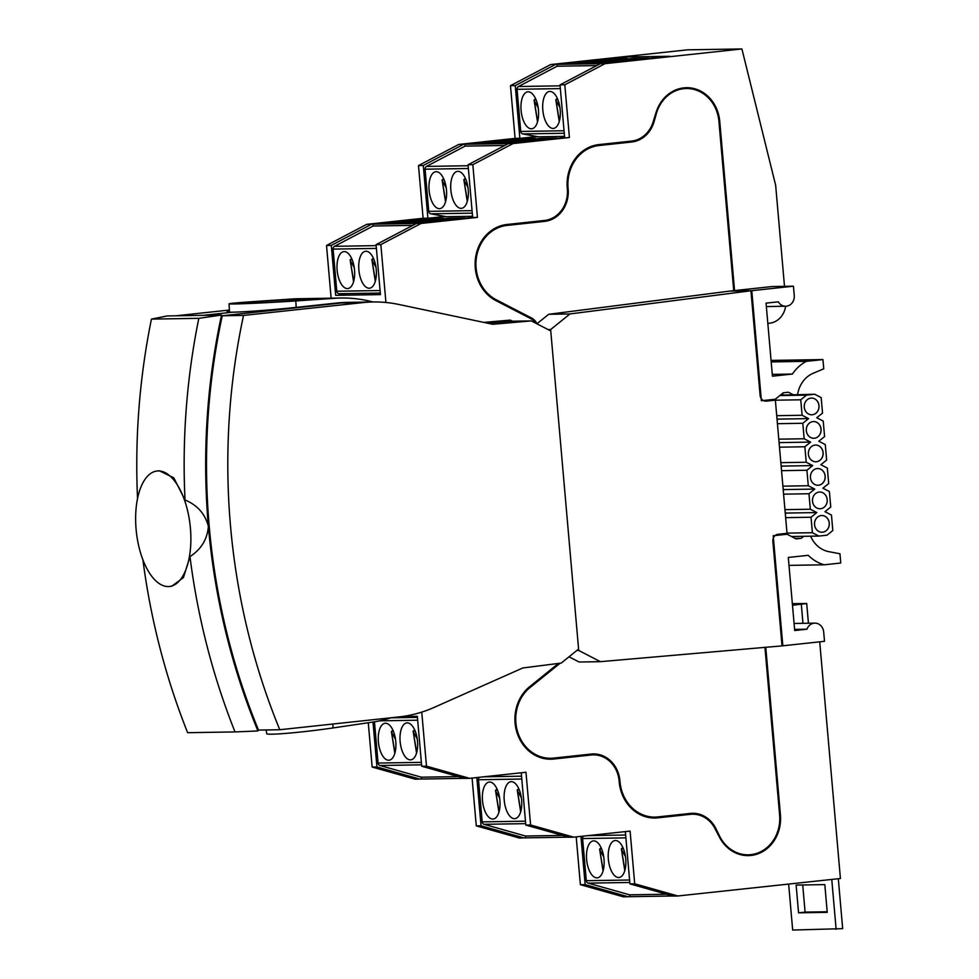 <?xml version="1.0" encoding="UTF-8"?>
<svg xmlns="http://www.w3.org/2000/svg" width="979" height="979" viewBox="0 0 979 979"><rect width="100%" height="100%" fill="white"/><g stroke="black" fill="none" stroke-linecap="round" stroke-linejoin="round"><path stroke-width="1.47" d="M331.135 298.179L326.521 245.472L366.733 224.338L423.112 218.28L418.498 165.573L458.71 144.451L515.089 138.382L510.475 85.675L550.688 64.553L687.576 49.831L741.911 48.95L775.662 185.349L784.497 286.345M576.203 836.886L580.376 884.698L623.501 896.862L629.754 896.629M472.086 778.072L476.271 825.872L519.396 838.036L525.637 837.804M368.275 722.735L372.155 767.046L415.28 779.223L421.521 778.978M421.753 712.112L426.489 766.165L469.614 778.329L525.98 772.272L530.594 824.991L573.718 837.155L630.097 831.098L634.71 883.804L677.835 895.981L840.423 878.506L819.717 641.832M785.623 306.243A20.437 18.063 -90.9 0 1 769.58 323.217L767.83 323.413M385.922 302.487L380.855 244.579L421.068 223.457L477.434 217.399L472.833 164.68L513.045 143.558L569.411 137.501L564.81 84.794L605.022 63.659L741.911 48.95M512.506 321.21L510.34 320.096L483.871 322.409M535.733 323.18A12.078 10.671 89.1 0 0 531.267 318.885L495.851 300.59A39.943 35.305 -90.9 0 1 475.574 257.624A39.943 35.305 -90.9 0 1 506.926 224.497L544.508 220.459A28.795 25.454 89.1 0 0 567.331 189.069L567.245 188.139A39.943 35.305 -90.9 0 1 598.903 144.598L631.577 141.086A28.795 25.454 89.1 0 0 653.103 122.032L656.065 112.45A37.165 32.845 -90.9 0 1 686.463 87.706A37.165 32.845 -90.9 0 1 719.749 121.347L734.556 290.579M765.762 647.29L780.434 814.932A37.165 32.845 89.1 0 1 748.36 855.609A37.165 32.845 89.1 0 1 719.479 837.229L714.903 828.454A28.795 25.454 -90.9 0 0 692.52 814.21L690.354 814.247A28.795 25.454 -90.9 0 0 688.31 814.369L690.489 814.332A28.795 25.454 -90.9 0 1 692.52 814.21M558.483 663.432L529.639 686.707A39.943 35.305 89.1 0 0 516.704 731.692A39.943 35.305 89.1 0 0 550.859 759.202A39.943 35.305 89.1 0 0 553.686 759.031L591.279 754.993A28.795 25.454 -90.9 0 1 593.311 754.858A28.795 25.454 -90.9 0 1 619.107 780.936L619.193 781.854A39.943 35.305 89.1 0 0 654.975 818.028A39.943 35.305 89.1 0 0 657.802 817.844L690.489 814.332M625.348 831.612L629.925 883.89L673.05 896.054L677.835 895.981M629.925 883.89L634.71 883.804M521.244 772.786L525.821 825.064L568.946 837.229L573.718 837.155M525.821 825.064L530.594 824.991M402.014 716.555L417.335 716.31L421.704 766.239L464.829 778.415L469.614 778.329M421.704 766.239L426.489 766.165M372.155 767.046L376.939 766.973L420.064 779.137M372.999 722.037L376.939 766.973M326.521 245.472L331.306 245.386L335.675 295.328L380.439 294.606L376.071 244.664L416.283 223.53L472.661 217.473L468.048 164.766L508.26 143.644L564.638 137.574L560.025 84.867L600.237 63.745L669.685 56.28L624.92 57.063M376.071 244.664L380.855 244.579M416.283 223.53L421.068 223.457M472.661 217.473L477.434 217.399M468.048 164.766L472.833 164.68M508.26 143.644L513.045 143.558M508.431 143.619L569.411 137.501M560.025 84.867L564.81 84.794M600.237 63.745L605.022 63.659M550.688 64.553L624.92 57.002M331.306 245.386L371.518 224.264L427.896 218.207L423.283 165.488L463.495 144.366L519.861 138.308L515.26 85.589L555.472 64.467M366.733 224.338L371.518 224.264M423.112 218.28L427.896 218.207M418.498 165.573L423.283 165.488M458.71 144.451L463.495 144.366M515.089 138.382L519.861 138.308M510.475 85.675L515.26 85.589M685.373 87.743A37.165 32.845 -90.9 0 1 696.718 90.276M580.376 884.698L585.161 884.612L628.285 896.788M580.939 836.384L585.161 884.612M476.271 825.872L481.044 825.799L524.169 837.963M476.822 777.559L481.044 825.799M747.271 855.597A37.165 32.845 89.1 0 0 758.272 852.819M653.886 818.028A39.943 35.305 89.1 0 0 655.636 817.881L688.31 814.369L688.139 813.659M549.77 759.202A39.943 35.305 89.1 0 0 551.52 759.068L589.101 755.029A28.795 25.454 -90.9 0 1 591.145 754.895L593.311 754.858M374.455 721.804L378.065 763.057A2.79 2.46 89.1 0 0 379.938 765.505L421.374 777.191L421.533 779.039L464.584 778.342M378.396 741.874A18.577 8.664 83.9 0 1 385.102 723.261A18.577 8.664 83.9 0 1 395.7 740.797A18.577 8.664 83.9 0 1 389.067 760.206A18.577 8.664 83.9 0 1 378.396 741.874M400.13 741.519A18.577 8.664 83.9 0 1 406.836 722.906A18.577 8.664 83.9 0 1 417.433 740.442A18.577 8.664 83.9 0 1 410.801 759.851A18.577 8.664 83.9 0 1 400.13 741.519M421.374 777.191L458.368 776.592M395.504 739.267L391.527 732.182L393.081 730.554M417.238 738.912L413.26 731.827L414.815 730.199M394.965 752.863L391.527 732.182L392.273 730.701M416.699 752.521L413.26 731.827L414.007 730.346M479.429 777.277A2.79 2.46 89.1 0 0 478.498 779.749L482.182 821.883A2.79 2.46 89.1 0 0 484.042 824.318L525.478 836.017L525.637 837.865L568.689 837.167M482.5 800.687A18.577 8.664 83.9 0 1 489.219 782.074A18.577 8.664 83.9 0 1 499.816 799.623A18.577 8.664 83.9 0 1 493.183 819.019A18.577 8.664 83.9 0 1 482.5 800.687M504.234 800.332A18.577 8.664 83.9 0 1 510.94 781.719A18.577 8.664 83.9 0 1 521.55 799.268A18.577 8.664 83.9 0 1 514.917 818.664A18.577 8.664 83.9 0 1 504.234 800.332M525.478 836.017L562.484 835.417M499.62 798.093L495.643 791.008L497.197 789.368M521.354 797.738L517.377 790.653L518.931 789.025M499.082 811.689L495.643 791.008L496.39 789.527M520.816 811.334L517.377 790.653L518.124 789.172M472.649 217.424L416.454 223.518M412.795 225.366L373.146 226.014L334.512 246.316A2.79 2.46 89.1 0 0 333.105 249.107L336.788 291.24A2.79 2.46 89.1 0 0 338.856 293.724L346.529 295.156M376.242 269.592A18.577 8.664 83.9 0 1 369.536 288.205A18.577 8.664 83.9 0 1 358.938 270.657A18.577 8.664 83.9 0 1 365.571 251.26A18.577 8.664 83.9 0 1 376.242 269.592M354.52 269.947A18.577 8.664 83.9 0 1 347.802 288.56A18.577 8.664 83.9 0 1 337.204 271.012A18.577 8.664 83.9 0 1 343.837 251.615A18.577 8.664 83.9 0 1 354.52 269.947M395.981 223.42L379.889 223.677L427.285 218.586L443.365 218.329L395.981 223.42M417.703 223.065L401.623 223.322L449.018 218.231L465.098 217.974L417.703 223.065M472.551 216.286L441.615 216.787L372.987 224.167L416.454 223.457M372.987 224.167L373.146 226.014M426.954 220.091L427.285 218.586M448.688 219.737L449.018 218.231M375.973 267.267L371.996 260.181L373.55 258.554M354.239 267.622L350.262 260.536L351.816 258.909M375.434 280.875L371.996 260.181L372.742 258.701M353.7 281.23L350.262 260.536L351.008 259.056M504.772 145.467L465.123 146.116L426.489 166.418A2.79 2.46 89.1 0 0 425.082 169.208L428.765 211.342A2.79 2.46 89.1 0 0 430.833 213.826L446.363 216.714M468.219 189.693A18.577 8.664 83.9 0 1 461.513 208.307A18.577 8.664 83.9 0 1 450.915 190.758A18.577 8.664 83.9 0 1 457.548 171.362A18.577 8.664 83.9 0 1 468.219 189.693M446.485 190.048A18.577 8.664 83.9 0 1 439.779 208.662A18.577 8.664 83.9 0 1 429.181 191.113A18.577 8.664 83.9 0 1 435.814 171.717A18.577 8.664 83.9 0 1 446.485 190.048M487.958 143.521L471.866 143.778L519.262 138.688L535.342 138.431L487.958 143.521M509.68 143.167L493.6 143.436L540.995 138.333L557.075 138.076L509.68 143.167M564.528 136.387L533.592 136.889L464.964 144.268L508.419 143.558M464.964 144.268L465.123 146.116M518.931 140.193L519.262 138.688M540.653 139.838L540.995 138.333M467.95 187.368L463.973 180.295L465.527 178.655M446.216 187.723L442.239 180.638L443.793 179.01M467.411 200.976L463.973 180.295L464.719 178.802M445.678 201.331L442.239 180.638L442.985 179.157M586.617 859.513A18.577 8.664 83.9 0 1 593.323 840.9A18.577 8.664 83.9 0 1 603.933 858.448A18.577 8.664 83.9 0 1 597.3 877.845A18.577 8.664 83.9 0 1 586.617 859.513M608.351 859.158A18.577 8.664 83.9 0 1 615.057 840.545A18.577 8.664 83.9 0 1 625.654 858.093A18.577 8.664 83.9 0 1 619.034 877.49A18.577 8.664 83.9 0 1 608.351 859.158M625.899 837.865L582.603 838.562L586.299 880.708L629.583 879.999M629.803 882.471L588.159 883.144L629.595 894.83L666.601 894.231M672.806 895.981L629.754 896.691L629.595 894.83M588.159 883.144A2.79 2.46 -90.9 0 1 586.299 880.708M582.603 838.562A2.79 2.46 -90.9 0 1 583.545 836.103M603.737 856.906L599.748 849.833L601.314 848.193M625.459 856.552L621.481 849.478L623.036 847.838M603.199 870.515L599.748 849.833L600.506 848.34M624.92 870.16L621.481 849.478L622.228 847.998M556.941 64.369L600.396 63.659L669.036 56.292L625.569 56.99L556.941 64.369L557.1 66.217L518.466 86.519A2.79 2.46 89.1 0 0 517.059 89.309L520.742 131.443A2.79 2.46 89.1 0 0 522.81 133.939L538.34 136.815M560.196 109.795A18.577 8.664 83.9 0 1 553.49 128.408A18.577 8.664 83.9 0 1 542.892 110.86A18.577 8.664 83.9 0 1 549.525 91.463A18.577 8.664 83.9 0 1 560.196 109.795M538.462 110.15A18.577 8.664 83.9 0 1 531.756 128.763A18.577 8.664 83.9 0 1 521.158 111.214A18.577 8.664 83.9 0 1 527.791 91.818A18.577 8.664 83.9 0 1 538.462 110.15M596.737 65.581L557.1 66.217M579.923 63.623L563.843 63.892L611.239 58.789L627.319 58.532L579.923 63.623M601.657 63.268L585.577 63.537L632.972 58.434L649.053 58.177L601.657 63.268M610.908 60.294L611.239 58.789M632.63 59.939L632.972 58.434M559.927 107.47L555.95 100.396L557.504 98.757M538.193 107.825L534.216 100.751L535.77 99.112M559.388 121.078L555.95 100.396L556.696 98.916M537.655 121.433L534.216 100.751L534.962 99.258M560.159 663.211L530.116 687.466A39.013 34.485 -90.9 0 0 517.487 731.399A39.013 34.485 -90.9 0 0 550.847 758.272A39.013 34.485 -90.9 0 0 553.612 758.101L591.194 754.063A29.725 26.274 89.1 0 1 593.298 753.928A29.725 26.274 89.1 0 1 619.927 780.85L620.013 781.768A39.013 34.485 -90.9 0 0 654.963 817.098A39.013 34.485 -90.9 0 0 657.717 816.927L690.403 813.414A29.725 26.274 89.1 0 1 692.508 813.28A29.725 26.274 89.1 0 1 715.93 828.626L719.589 836.054A36.345 32.123 -90.9 0 0 748.237 854.814A36.345 32.123 -90.9 0 0 779.614 815.03L764.942 647.364M733.736 290.665L718.929 121.433A36.345 32.123 89.1 0 0 686.365 88.526A36.345 32.123 89.1 0 0 656.383 113.576L654.082 121.653A29.725 26.274 -90.9 0 1 631.663 142.016L598.977 145.528A39.013 34.485 89.1 0 0 568.065 188.054L568.15 188.984A29.725 26.274 -90.9 0 1 544.593 221.389L507.012 225.427A39.013 34.485 89.1 0 0 476.381 257.771A39.013 34.485 89.1 0 0 496.194 299.745L531.609 318.04A13.008 11.491 -90.9 0 1 536.981 323.743M552.303 218.17A29.725 26.274 -90.9 0 1 542.635 221.413L505.054 225.451A39.013 34.485 89.1 0 0 494.199 228.707M639.385 138.798A29.725 26.274 -90.9 0 1 629.705 142.041L597.031 145.553A39.013 34.485 89.1 0 0 586.176 148.808M686.365 88.526L684.419 88.551A36.345 32.123 89.1 0 0 674.103 90.655M550.847 758.272L548.889 758.309A39.013 34.485 -90.9 0 1 535.17 755.335M603.223 756.963A29.725 26.274 89.1 0 0 592.319 753.965M654.963 817.098L653.005 817.122A39.013 34.485 -90.9 0 1 639.287 814.161M702.432 816.302A29.725 26.274 89.1 0 0 691.529 813.316M748.237 854.814L746.279 854.838A36.345 32.123 -90.9 0 1 736.159 853.162M788.646 884.061L792.672 930.05L842.674 928.643L838.305 878.726M836.127 929.34L831.771 879.436M792.488 605.279L806.708 603.517L792.341 603.651M792.464 604.961L799.305 604.165L792.403 604.251M796.135 885.077L798.558 912.82L827.243 912.355L824.82 884.612L796.135 885.077M827.194 911.755L805.093 912.122L802.719 884.967M805.093 912.122L798.558 912.82M157.056 471.009A58.067 27.082 -96.1 0 0 136.326 531.634A58.067 27.082 -96.1 0 0 169.465 586.47A58.067 27.082 -96.1 0 0 190.428 528.293A58.067 27.082 -96.1 0 0 157.056 471.009L159.332 470.764L173.809 477.85L185.019 500A650.289 574.697 -90.9 0 1 198.823 318.334L151.439 319.105A650.289 574.697 89.1 0 0 137.537 498.507M257.93 730.946L235.009 731.925A650.289 574.697 -90.9 0 1 189.963 556.586C201.209 549.329 207.34 539.258 208.38 526.359A629.864 556.659 89.1 0 0 257.93 730.946L257.942 730.934A629.852 556.635 -90.9 0 1 221.56 315.042L167.225 315.936L151.439 319.105M332.701 724.044L333.154 727.923L372.228 722.159A146.777 129.718 89.1 0 0 390.927 717.791M373.011 301.973L370.038 301.251A146.777 129.718 89.1 0 0 341.022 298.02A146.777 129.718 89.1 0 0 335.136 298.265L295.805 300.932A45.523 0.967 176.8 0 1 229.062 303.845A45.523 0.967 176.8 0 1 253.206 301.63L292.537 298.962A146.777 129.718 89.1 0 1 298.424 298.717L341.022 298.02M308.104 299.011A38.083 0.808 176.8 0 1 312.228 299.256A38.083 0.808 176.8 0 1 274.548 302.083A38.083 0.808 176.8 0 1 236.796 303.514A38.083 0.808 176.8 0 1 262.959 301.165A38.083 0.808 176.8 0 1 308.104 299.011M333.154 727.923A45.523 2.447 173.2 0 1 266.655 733.626L266.227 729.955M198.823 318.334L221.535 315.054A629.864 556.659 89.1 0 0 208.38 526.359C205.113 513.865 197.317 505.066 185.019 500M235.009 731.925L187.625 732.696A650.289 574.697 89.1 0 1 142.897 559.731M189.963 556.586L183.44 577.573L171.741 586.225L169.465 586.47M221.401 315.789L222.245 315.776A628.922 555.815 89.1 0 0 258.493 730.077A628.922 555.815 -90.9 0 1 222.245 315.776L341.426 302.964L222.245 315.776L243.538 315.422A628.922 555.815 89.1 0 0 279.786 729.734L257.599 730.089M229.465 311.041A47.836 1.799 175 0 0 226.969 311.836A47.836 1.799 175 0 0 232.561 312.191L203.179 315.348L232.561 312.191A47.836 1.799 -5 0 0 297.016 307.296L336.641 303.037A146.777 129.718 -90.9 0 1 347.043 302.401L351.816 302.315A146.777 129.718 89.1 0 0 341.426 302.964A146.777 129.718 -90.9 0 1 351.816 302.315L373.121 301.973A146.777 129.718 89.1 0 0 362.719 302.621L243.538 315.422M492.523 322.446L504.369 321.345L487.652 323.205L510.01 321.247L531.316 320.904L492.731 324.282L398.796 304.457A146.777 129.718 89.1 0 0 373.121 301.973M279.786 729.734L398.967 716.922A146.777 129.718 89.1 0 0 434.052 707.438L522.798 667.972L561.248 663.077L578.589 649.077L550.761 330.951L531.316 320.904M486.514 322.972L492.51 322.385M229.404 310.049L176.012 315.789M782.013 645.81L782.833 645.797L773.214 535.746L787.104 534.253L796.074 538.891L801.152 538.34L803.673 536.308M782.833 645.797L824.502 641.318L823.694 632.067A9.876 8.725 89.1 0 0 814.858 623.133A9.876 8.725 89.1 0 0 806.953 629.203L794.691 630.513L788.303 557.455L808.262 555.313A41.803 36.945 -90.9 0 0 824.245 564.797L840.753 563.023L839.945 553.771L828.797 551.654A27.865 24.634 -90.9 0 1 810.624 536.198M772.284 374.382L792.403 374.051L772.443 376.193L766.055 303.135L778.305 301.826A9.876 8.725 89.1 0 0 785.721 306.243A9.876 8.725 89.1 0 0 794.25 295.438L793.443 286.198L751.774 290.677L761.393 400.729L775.282 399.236L783.286 392.775L788.364 392.224L792.978 394.598M797.616 394.525A27.865 24.634 -90.9 0 1 813.194 373.268L823.755 368.814L822.947 359.574L806.439 361.337A41.803 36.945 -90.9 0 0 792.403 374.051M793.443 286.198L772.137 286.541L730.469 291.02L751.774 290.677M806.953 629.203L794.593 629.399M789.001 565.372L824.245 564.797M822.947 359.574L771.06 360.419M771.195 361.912L806.439 361.337M781.842 393.937L783.543 394.818M794.104 536.468L793.051 537.324M795.205 538.438L801.152 538.34M777.253 534.436L787.104 534.253M782.025 645.883L772.872 541.375A6.498 5.752 -90.9 0 1 778.036 534.289L787.018 533.322L775.368 400.154L766.386 401.121A6.498 5.752 -90.9 0 1 765.921 401.145A6.498 5.752 -90.9 0 1 760.096 395.259L750.954 290.763L569.986 313.941L550.639 329.556L578.711 650.46L600.408 661.669L782.025 645.883M576.839 650.497L578.711 650.46M569.019 656.799L579.115 662.012L600.408 661.669M548.154 329.605L550.639 329.556M750.954 290.763L729.649 291.106L548.693 314.296L569.986 313.941M548.693 314.296L536.92 323.792M764.195 400.876L775.368 400.154M781.964 534.338L781.315 533.934M781.829 395.002L780.496 395.026M768.956 400.374L768.111 400.387L768.576 399.946M829.274 523.092A8.358 7.391 89.1 0 0 821.785 515.517A8.358 7.391 89.1 0 0 814.528 523.998A8.358 7.391 89.1 0 0 822.054 532.233A8.358 7.391 89.1 0 0 829.274 523.092M821.76 515.517A8.358 7.391 -90.9 0 1 829.225 523.092A8.358 7.391 -90.9 0 1 822.03 532.233M819.704 492.033A8.358 7.391 -90.9 0 1 827.169 499.596A8.358 7.391 89.1 0 0 819.729 492.033A8.358 7.391 89.1 0 0 812.472 500.514A8.358 7.391 89.1 0 0 819.998 508.75A8.358 7.391 89.1 0 0 827.218 499.596A8.358 7.391 -90.9 0 1 819.974 508.75M825.162 476.112A8.358 7.391 89.1 0 0 817.673 468.537A8.358 7.391 89.1 0 0 810.416 477.018A8.358 7.391 89.1 0 0 817.942 485.254A8.358 7.391 89.1 0 0 825.162 476.112M817.649 468.537A8.358 7.391 -90.9 0 1 825.113 476.112A8.358 7.391 -90.9 0 1 817.918 485.266M823.106 452.616A8.358 7.391 89.1 0 0 815.617 445.053A8.358 7.391 89.1 0 0 808.36 453.534A8.358 7.391 89.1 0 0 815.886 461.77A8.358 7.391 89.1 0 0 823.106 452.616M815.593 445.053A8.358 7.391 -90.9 0 1 823.058 452.616A8.358 7.391 -90.9 0 1 815.862 461.77M821.051 429.132A8.358 7.391 89.1 0 0 813.561 421.557A8.358 7.391 89.1 0 0 806.304 430.038A8.358 7.391 89.1 0 0 813.83 438.274A8.358 7.391 89.1 0 0 821.051 429.132M813.537 421.557A8.358 7.391 -90.9 0 1 821.002 429.132A8.358 7.391 -90.9 0 1 813.806 438.286M818.995 405.636A8.358 7.391 89.1 0 0 811.505 398.074A8.358 7.391 89.1 0 0 804.249 406.554A8.358 7.391 89.1 0 0 811.775 414.79A8.358 7.391 89.1 0 0 818.995 405.636M811.481 398.074A8.358 7.391 -90.9 0 1 818.946 405.636A8.358 7.391 -90.9 0 1 811.762 414.79M776.726 415.683L802.107 415.267L808.581 418.62L802.804 423.283L804.163 438.763L810.636 442.104L804.86 446.767L806.219 462.247L812.692 465.588L806.916 470.263L808.275 485.743L814.748 489.084L808.972 493.746L810.331 509.227L816.804 512.568L811.028 517.242L812.386 532.723L818.86 536.064L827.035 535.183L832.811 530.52L831.452 515.04L824.979 511.699L830.755 507.036L829.397 491.556L822.923 488.203L828.699 483.54L827.341 468.06L820.867 464.719L826.643 460.057L825.285 444.576L818.811 441.223L824.587 436.561L823.229 421.08L816.755 417.739L822.531 413.077L821.173 397.596L814.699 394.243L806.525 395.124L800.749 399.787L802.107 415.267M800.749 399.787L775.368 400.203M814.699 394.243L780.324 395.161M779.835 395.565L806.525 395.124M784.057 534.301L783.004 533.751M785.317 513.926L786.382 513.069L785.195 512.458M783.261 490.43L784.326 489.573L783.139 488.962M781.205 466.946L782.27 466.09L781.083 465.478M779.149 443.45L780.214 442.594L779.027 441.982M777.106 419.967L778.158 419.11L776.971 418.498M770.387 400.24L771.073 399.689M808.581 418.62L778.158 419.11M778.782 439.167L804.163 438.763M802.804 423.283L777.424 423.687M810.636 442.104L780.214 442.594M780.838 462.663L806.219 462.247M804.86 446.767L779.48 447.183M812.692 465.588L782.27 466.09M782.894 486.147L808.275 485.743M806.916 470.263L781.536 470.666M814.748 489.084L784.326 489.573M784.95 509.643L810.331 509.227M808.972 493.746L783.592 494.162M816.804 512.568L786.382 513.069M818.86 536.064L791.473 536.504M787.006 533.127L812.386 532.723M811.028 517.242L785.647 517.646M779.602 814.956L780.434 814.932M719.749 121.347L718.929 121.359M629.399 141.319L629.338 142.09M596.713 144.916L596.664 145.602M542.317 220.691L542.268 221.45M504.736 224.815L504.687 225.5M655.428 817.086L655.636 817.881L657.802 817.844M588.93 754.307L589.101 755.029L591.279 754.993M551.324 758.26L551.52 759.068L553.686 759.031M390.89 717.803L417.433 717.374M417.678 720.214L379.509 720.838M378.065 763.057L421.362 762.36M421.582 764.819L379.938 765.505M483.834 776.8L521.538 776.188M521.795 779.039L478.498 779.749M482.182 821.883L525.478 821.173M525.686 823.645L484.042 824.318M380.305 293.051L338.856 293.724M336.788 291.24L380.085 290.543M376.401 248.397L333.105 249.107M334.512 246.316L376.156 245.631M472.282 213.153L430.833 213.826M428.765 211.342L472.062 210.644M468.378 168.498L425.082 169.208M426.489 166.418L468.133 165.732M587.938 835.625L625.654 835.014M564.259 133.254L522.81 133.939M520.742 131.443L564.039 130.745M560.355 88.6L517.059 89.309M518.466 86.519L560.11 85.834M529.688 318.065L531.609 318.04M494.371 299.77L496.194 299.745M505.054 225.451L507.012 225.427M542.635 221.413L544.593 221.389M567.318 188.996L568.15 188.984M567.245 188.066L568.065 188.054M597.031 145.553L598.977 145.528M629.705 142.041L631.663 142.016M653.213 121.665L654.082 121.653M655.71 113.588L656.383 113.576M530.116 687.466L528.697 687.491M619.927 780.85L619.107 780.863M620.013 781.768L619.181 781.78M715.93 828.626L715 828.638M719.589 836.054L718.867 836.066M801.311 604.324L802.964 623.329M296.172 307.394L295.805 300.932M335.136 298.265L292.537 298.962M362.719 302.621L336.641 303.037M765.456 401.133L766.386 401.121M391.38 731.435L394.831 753.377M413.114 731.08L416.552 753.022M495.496 790.261L498.935 812.191M517.23 789.906L520.669 811.836M371.849 259.435L375.3 281.377M350.127 259.79L353.566 281.732M463.826 179.536L467.264 201.478M442.092 179.891L445.543 201.833M599.613 849.074L603.052 871.016M621.347 848.72L624.786 870.661M555.803 99.638L559.242 121.58M534.069 99.993L537.52 121.934M808.434 623.231L806.708 603.517M229.527 312.191L229.062 303.845M785.721 306.243L766.349 306.562M814.858 623.133L794.079 623.464"/></g></svg>
